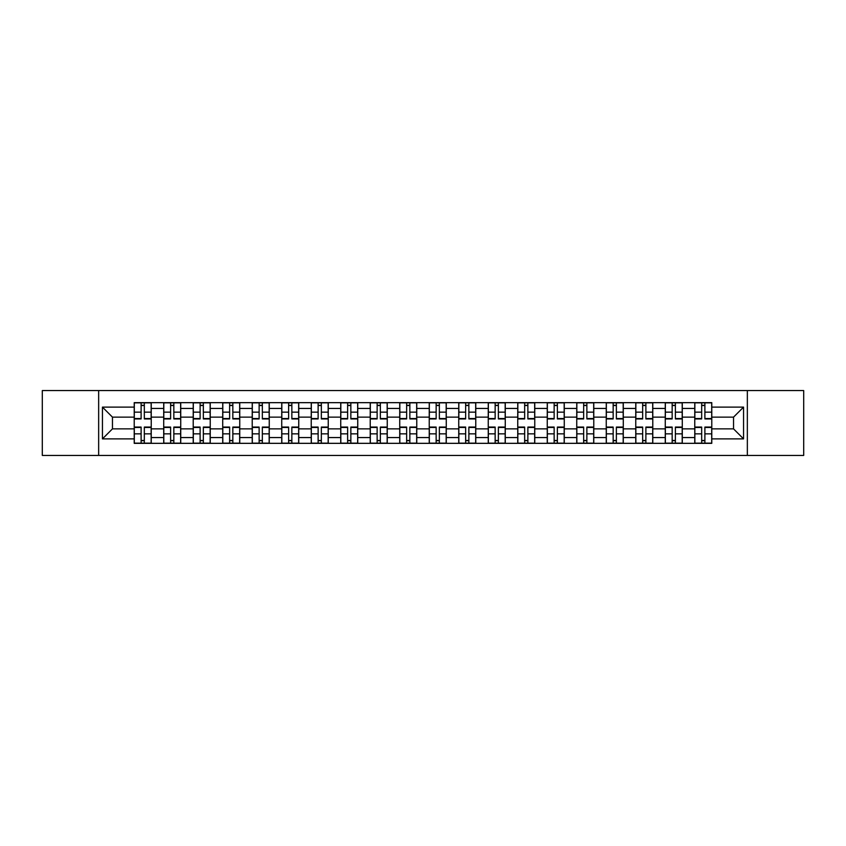 <?xml version="1.0" encoding="UTF-8"?>
<svg xmlns="http://www.w3.org/2000/svg" width="846" height="846" viewBox="0 0 846 846"><rect width="100%" height="100%" fill="white"/><g stroke="black" fill="none" stroke-linecap="round" stroke-linejoin="round"><path stroke-width="1.27" d="M747.346 455.434L803.7 455.434L803.7 390.566L42.3 390.566L42.3 455.434L747.346 455.434L747.346 390.566M163.712 443.336L163.712 408.438L151.233 408.438L151.233 443.336M151.233 408.438L151.233 402.664M163.712 408.438L163.712 402.664M180.737 402.664L180.737 443.336M193.216 443.336L193.216 402.664M210.242 402.664L210.242 443.336M222.72 443.336L222.72 402.664M239.746 402.664L239.746 443.336M252.224 443.336L252.224 402.664M269.25 402.664L269.25 443.336M281.729 443.336L281.729 402.664M298.744 402.664L298.744 443.336M311.233 443.336L311.233 402.664M328.248 402.664L328.248 443.336M340.737 443.336L340.737 402.664M357.752 402.664L357.752 443.336M370.231 443.336L370.231 402.664M387.257 402.664L387.257 443.336M399.735 443.336L399.735 402.664M416.761 402.664L416.761 443.336M429.239 443.336L429.239 402.664M446.265 402.664L446.265 443.336M458.744 443.336L458.744 402.664M475.769 402.664L475.769 443.336M488.248 443.336L488.248 402.664M505.263 402.664L505.263 443.336M517.752 443.336L517.752 402.664M534.767 402.664L534.767 443.336M547.256 443.336L547.256 402.664M564.271 402.664L564.271 443.336M576.75 443.336L576.75 402.664M593.776 402.664L593.776 443.336M606.254 443.336L606.254 402.664M623.28 402.664L623.28 443.336M635.758 443.336L635.758 402.664M652.784 402.664L652.784 443.336M665.263 443.336L665.263 402.664M682.288 402.664L682.288 443.336M694.767 443.336L694.767 402.664M694.767 428.859L682.288 428.859M665.263 428.859L652.784 428.859M635.758 428.859L623.28 428.859M606.254 428.859L593.776 428.859M576.75 428.859L564.271 428.859M547.256 428.859L534.767 428.859M517.752 428.859L505.263 428.859M488.248 428.859L475.769 428.859M458.744 428.859L446.265 428.859M429.239 428.859L416.761 428.859M399.735 428.859L387.257 428.859M370.231 428.859L357.752 428.859M340.737 428.859L328.248 428.859M311.233 428.859L298.744 428.859M281.729 428.859L269.25 428.859M252.224 428.859L239.746 428.859M222.72 428.859L210.242 428.859M193.216 428.859L180.737 428.859M163.712 428.859L151.233 428.859M694.767 417.141L682.288 417.141M665.263 417.141L652.784 417.141M635.758 417.141L623.28 417.141M606.254 417.141L593.776 417.141M576.75 417.141L564.271 417.141M547.256 417.141L534.767 417.141M517.752 417.141L505.263 417.141M488.248 417.141L475.769 417.141M458.744 417.141L446.265 417.141M429.239 417.141L416.761 417.141M399.735 417.141L387.257 417.141M370.231 417.141L357.752 417.141M340.737 417.141L328.248 417.141M311.233 417.141L298.744 417.141M281.729 417.141L269.25 417.141M252.224 417.141L239.746 417.141M222.72 417.141L210.242 417.141M193.216 417.141L180.737 417.141M163.712 417.141L151.233 417.141M112.465 428.859L134.218 428.859L134.218 417.141L112.465 417.141L112.465 428.859L102.44 438.884L102.44 407.116L134.218 407.116L134.218 417.141M711.782 417.141L711.782 428.859L733.535 428.859L733.535 417.141L711.782 417.141L711.782 402.664L134.218 402.664L134.218 407.116M711.782 407.116L743.56 407.116L743.56 438.884L711.782 438.884L711.782 428.859M134.218 428.859L134.218 443.336L711.782 443.336L711.782 438.884M134.218 438.884L102.44 438.884M98.654 455.434L98.654 390.566M144.328 440.491L141.113 440.491M141.113 405.509L144.328 405.509M173.832 440.491L170.617 440.491M170.617 405.509L173.832 405.509M203.336 440.491L200.121 440.491M200.121 405.509L203.336 405.509M232.84 440.491L229.626 440.491M229.626 405.509L232.84 405.509M262.345 440.491L259.13 440.491M259.13 405.509L262.345 405.509M291.849 440.491L288.634 440.491M288.634 405.509L291.849 405.509M321.343 440.491L318.128 440.491M318.128 405.509L321.343 405.509M350.847 440.491L347.632 440.491M347.632 405.509L350.847 405.509M380.351 440.491L377.136 440.491M377.136 405.509L380.351 405.509M409.855 440.491L406.64 440.491M406.64 405.509L409.855 405.509M439.36 440.491L436.145 440.491M436.145 405.509L439.36 405.509M468.864 440.491L465.649 440.491M465.649 405.509L468.864 405.509M498.368 440.491L495.153 440.491M495.153 405.509L498.368 405.509M527.872 440.491L524.657 440.491M524.657 405.509L527.872 405.509M557.366 440.491L554.151 440.491M554.151 405.509L557.366 405.509M586.87 440.491L583.655 440.491M583.655 405.509L586.87 405.509M616.374 440.491L613.16 440.491M613.16 405.509L616.374 405.509M645.879 440.491L642.664 440.491M642.664 405.509L645.879 405.509M675.383 440.491L672.168 440.491M672.168 405.509L675.383 405.509M704.887 440.491L701.672 440.491M701.672 405.509L704.887 405.509M102.44 407.116L112.465 417.141M733.535 428.859L743.56 438.884M733.535 417.141L743.56 407.116M144.328 418.929L144.328 402.855L151.138 402.855L151.138 418.929L144.328 418.929M141.113 405.319L144.328 405.319M141.113 402.855L134.303 402.855L134.303 418.929L141.113 418.929L141.113 402.855L144.328 402.855M141.113 427.071L141.113 443.145L134.303 443.145L134.303 427.071L141.113 427.071M144.328 440.681L141.113 440.681M144.328 443.145L151.138 443.145L151.138 427.071L144.328 427.071L144.328 443.145L141.113 443.145M173.832 418.929L173.832 402.855L180.642 402.855L180.642 418.929L173.832 418.929M170.617 405.319L173.832 405.319M170.617 402.855L163.807 402.855L163.807 418.929L170.617 418.929L170.617 402.855L173.832 402.855M203.336 418.929L203.336 402.855L210.146 402.855L210.146 418.929L203.336 418.929M200.121 405.319L203.336 405.319M200.121 402.855L193.311 402.855L193.311 418.929L200.121 418.929L200.121 402.855L203.336 402.855M170.617 427.071L170.617 443.145L163.807 443.145L163.807 427.071L170.617 427.071M173.832 440.681L170.617 440.681M173.832 443.145L180.642 443.145L180.642 427.071L173.832 427.071L173.832 443.145L170.617 443.145M200.121 427.071L200.121 443.145L193.311 443.145L193.311 427.071L200.121 427.071M203.336 440.681L200.121 440.681M203.336 443.145L210.146 443.145L210.146 427.071L203.336 427.071L203.336 443.145L200.121 443.145M232.84 418.929L232.84 402.855L239.651 402.855L239.651 418.929L232.84 418.929M229.626 405.319L232.84 405.319M229.626 402.855L222.815 402.855L222.815 418.929L229.626 418.929L229.626 402.855L232.84 402.855M262.345 418.929L262.345 402.855L269.155 402.855L269.155 418.929L262.345 418.929M259.13 405.319L262.345 405.319M259.13 402.855L252.32 402.855L252.32 418.929L259.13 418.929L259.13 402.855L262.345 402.855M291.849 418.929L291.849 402.855L298.649 402.855L298.649 418.929L291.849 418.929M288.634 405.319L291.849 405.319M288.634 402.855L281.824 402.855L281.824 418.929L288.634 418.929L288.634 402.855L291.849 402.855M229.626 427.071L229.626 443.145L222.815 443.145L222.815 427.071L229.626 427.071M232.84 440.681L229.626 440.681M232.84 443.145L239.651 443.145L239.651 427.071L232.84 427.071L232.84 443.145L229.626 443.145M259.13 427.071L259.13 443.145L252.32 443.145L252.32 427.071L259.13 427.071M262.345 440.681L259.13 440.681M262.345 443.145L269.155 443.145L269.155 427.071L262.345 427.071L262.345 443.145L259.13 443.145M288.634 427.071L288.634 443.145L281.824 443.145L281.824 427.071L288.634 427.071M291.849 440.681L288.634 440.681M291.849 443.145L298.649 443.145L298.649 427.071L291.849 427.071L291.849 443.145L288.634 443.145M321.343 418.929L321.343 402.855L328.153 402.855L328.153 418.929L321.343 418.929M318.128 405.319L321.343 405.319M318.128 402.855L311.328 402.855L311.328 418.929L318.128 418.929L318.128 402.855L321.343 402.855M318.128 427.071L318.128 443.145L311.328 443.145L311.328 427.071L318.128 427.071M321.343 440.681L318.128 440.681M321.343 443.145L328.153 443.145L328.153 427.071L321.343 427.071L321.343 443.145L318.128 443.145M350.847 418.929L350.847 402.855L357.657 402.855L357.657 418.929L350.847 418.929M347.632 405.319L350.847 405.319M347.632 402.855L340.832 402.855L340.832 418.929L347.632 418.929L347.632 402.855L350.847 402.855M347.632 427.071L347.632 443.145L340.832 443.145L340.832 427.071L347.632 427.071M350.847 440.681L347.632 440.681M350.847 443.145L357.657 443.145L357.657 427.071L350.847 427.071L350.847 443.145L347.632 443.145M380.351 418.929L380.351 402.855L387.161 402.855L387.161 418.929L380.351 418.929M377.136 405.319L380.351 405.319M377.136 402.855L370.326 402.855L370.326 418.929L377.136 418.929L377.136 402.855L380.351 402.855M377.136 427.071L377.136 443.145L370.326 443.145L370.326 427.071L377.136 427.071M380.351 440.681L377.136 440.681M380.351 443.145L387.161 443.145L387.161 427.071L380.351 427.071L380.351 443.145L377.136 443.145M409.855 418.929L409.855 402.855L416.666 402.855L416.666 418.929L409.855 418.929M406.64 405.319L409.855 405.319M406.64 402.855L399.83 402.855L399.83 418.929L406.64 418.929L406.64 402.855L409.855 402.855M406.64 427.071L406.64 443.145L399.83 443.145L399.83 427.071L406.64 427.071M409.855 440.681L406.64 440.681M409.855 443.145L416.666 443.145L416.666 427.071L409.855 427.071L409.855 443.145L406.64 443.145M439.36 418.929L439.36 402.855L446.17 402.855L446.17 418.929L439.36 418.929M436.145 405.319L439.36 405.319M436.145 402.855L429.334 402.855L429.334 418.929L436.145 418.929L436.145 402.855L439.36 402.855M436.145 427.071L436.145 443.145L429.334 443.145L429.334 427.071L436.145 427.071M439.36 440.681L436.145 440.681M439.36 443.145L446.17 443.145L446.17 427.071L439.36 427.071L439.36 443.145L436.145 443.145M468.864 418.929L468.864 402.855L475.674 402.855L475.674 418.929L468.864 418.929M465.649 405.319L468.864 405.319M465.649 402.855L458.839 402.855L458.839 418.929L465.649 418.929L465.649 402.855L468.864 402.855M465.649 427.071L465.649 443.145L458.839 443.145L458.839 427.071L465.649 427.071M468.864 440.681L465.649 440.681M468.864 443.145L475.674 443.145L475.674 427.071L468.864 427.071L468.864 443.145L465.649 443.145M498.368 418.929L498.368 402.855L505.168 402.855L505.168 418.929L498.368 418.929M495.153 405.319L498.368 405.319M495.153 402.855L488.343 402.855L488.343 418.929L495.153 418.929L495.153 402.855L498.368 402.855M495.153 427.071L495.153 443.145L488.343 443.145L488.343 427.071L495.153 427.071M498.368 440.681L495.153 440.681M498.368 443.145L505.168 443.145L505.168 427.071L498.368 427.071L498.368 443.145L495.153 443.145M527.872 418.929L527.872 402.855L534.672 402.855L534.672 418.929L527.872 418.929M524.657 405.319L527.872 405.319M524.657 402.855L517.847 402.855L517.847 418.929L524.657 418.929L524.657 402.855L527.872 402.855M524.657 427.071L524.657 443.145L517.847 443.145L517.847 427.071L524.657 427.071M527.872 440.681L524.657 440.681M527.872 443.145L534.672 443.145L534.672 427.071L527.872 427.071L527.872 443.145L524.657 443.145M557.366 418.929L557.366 402.855L564.176 402.855L564.176 418.929L557.366 418.929M554.151 405.319L557.366 405.319M554.151 402.855L547.351 402.855L547.351 418.929L554.151 418.929L554.151 402.855L557.366 402.855M554.151 427.071L554.151 443.145L547.351 443.145L547.351 427.071L554.151 427.071M557.366 440.681L554.151 440.681M557.366 443.145L564.176 443.145L564.176 427.071L557.366 427.071L557.366 443.145L554.151 443.145M586.87 418.929L586.87 402.855L593.681 402.855L593.681 418.929L586.87 418.929M583.655 405.319L586.87 405.319M583.655 402.855L576.845 402.855L576.845 418.929L583.655 418.929L583.655 402.855L586.87 402.855M583.655 427.071L583.655 443.145L576.845 443.145L576.845 427.071L583.655 427.071M586.87 440.681L583.655 440.681M586.87 443.145L593.681 443.145L593.681 427.071L586.87 427.071L586.87 443.145L583.655 443.145M616.374 418.929L616.374 402.855L623.185 402.855L623.185 418.929L616.374 418.929M613.16 405.319L616.374 405.319M613.16 402.855L606.349 402.855L606.349 418.929L613.16 418.929L613.16 402.855L616.374 402.855M613.16 427.071L613.16 443.145L606.349 443.145L606.349 427.071L613.16 427.071M616.374 440.681L613.16 440.681M616.374 443.145L623.185 443.145L623.185 427.071L616.374 427.071L616.374 443.145L613.16 443.145M645.879 418.929L645.879 402.855L652.689 402.855L652.689 418.929L645.879 418.929M642.664 405.319L645.879 405.319M642.664 402.855L635.854 402.855L635.854 418.929L642.664 418.929L642.664 402.855L645.879 402.855M642.664 427.071L642.664 443.145L635.854 443.145L635.854 427.071L642.664 427.071M645.879 440.681L642.664 440.681M645.879 443.145L652.689 443.145L652.689 427.071L645.879 427.071L645.879 443.145L642.664 443.145M675.383 418.929L675.383 402.855L682.193 402.855L682.193 418.929L675.383 418.929M672.168 405.319L675.383 405.319M672.168 402.855L665.358 402.855L665.358 418.929L672.168 418.929L672.168 402.855L675.383 402.855M672.168 427.071L672.168 443.145L665.358 443.145L665.358 427.071L672.168 427.071M675.383 440.681L672.168 440.681M675.383 443.145L682.193 443.145L682.193 427.071L675.383 427.071L675.383 443.145L672.168 443.145M704.887 418.929L704.887 402.855L711.698 402.855L711.698 418.929L704.887 418.929M701.672 405.319L704.887 405.319M701.672 402.855L694.862 402.855L694.862 418.929L701.672 418.929L701.672 402.855L704.887 402.855M701.672 427.071L701.672 443.145L694.862 443.145L694.862 427.071L701.672 427.071M704.887 440.681L701.672 440.681M704.887 443.145L711.698 443.145L711.698 427.071L704.887 427.071L704.887 443.145L701.672 443.145M665.263 408.438L652.784 408.438M635.758 408.438L623.28 408.438M606.254 408.438L593.776 408.438M576.75 408.438L564.271 408.438M547.256 408.438L534.767 408.438M517.752 408.438L505.263 408.438M488.248 408.438L475.769 408.438M458.744 408.438L446.265 408.438M429.239 408.438L416.761 408.438M399.735 408.438L387.257 408.438M370.231 408.438L357.752 408.438M340.737 408.438L328.248 408.438M311.233 408.438L298.744 408.438M281.729 408.438L269.25 408.438M252.224 408.438L239.746 408.438M222.72 408.438L210.242 408.438M193.216 408.438L180.737 408.438M694.767 408.438L682.288 408.438M665.263 437.562L652.784 437.562M635.758 437.562L623.28 437.562M606.254 437.562L593.776 437.562M576.75 437.562L564.271 437.562M547.256 437.562L534.767 437.562M517.752 437.562L505.263 437.562M488.248 437.562L475.769 437.562M458.744 437.562L446.265 437.562M429.239 437.562L416.761 437.562M399.735 437.562L387.257 437.562M370.231 437.562L357.752 437.562M340.737 437.562L328.248 437.562M311.233 437.562L298.744 437.562M281.729 437.562L269.25 437.562M252.224 437.562L239.746 437.562M222.72 437.562L210.242 437.562M193.216 437.562L180.737 437.562M163.712 437.562L151.233 437.562M694.767 437.562L682.288 437.562M144.328 418.537L151.138 418.537M144.328 412.15L151.138 412.15M134.303 418.537L141.113 418.537M134.303 412.15L141.113 412.15M141.113 427.463L134.303 427.463M141.113 433.85L134.303 433.85M151.138 427.463L144.328 427.463M151.138 433.85L144.328 433.85M173.832 418.537L180.642 418.537M173.832 412.15L180.642 412.15M163.807 418.537L170.617 418.537M163.807 412.15L170.617 412.15M203.336 418.537L210.146 418.537M203.336 412.15L210.146 412.15M193.311 418.537L200.121 418.537M193.311 412.15L200.121 412.15M170.617 427.463L163.807 427.463M170.617 433.85L163.807 433.85M180.642 427.463L173.832 427.463M180.642 433.85L173.832 433.85M200.121 427.463L193.311 427.463M200.121 433.85L193.311 433.85M210.146 427.463L203.336 427.463M210.146 433.85L203.336 433.85M232.84 418.537L239.651 418.537M232.84 412.15L239.651 412.15M222.815 418.537L229.626 418.537M222.815 412.15L229.626 412.15M262.345 418.537L269.155 418.537M262.345 412.15L269.155 412.15M252.32 418.537L259.13 418.537M252.32 412.15L259.13 412.15M291.849 418.537L298.649 418.537M291.849 412.15L298.649 412.15M281.824 418.537L288.634 418.537M281.824 412.15L288.634 412.15M229.626 427.463L222.815 427.463M229.626 433.85L222.815 433.85M239.651 427.463L232.84 427.463M239.651 433.85L232.84 433.85M259.13 427.463L252.32 427.463M259.13 433.85L252.32 433.85M269.155 427.463L262.345 427.463M269.155 433.85L262.345 433.85M288.634 427.463L281.824 427.463M288.634 433.85L281.824 433.85M298.649 427.463L291.849 427.463M298.649 433.85L291.849 433.85M321.343 418.537L328.153 418.537M321.343 412.15L328.153 412.15M311.328 418.537L318.128 418.537M311.328 412.15L318.128 412.15M318.128 427.463L311.328 427.463M318.128 433.85L311.328 433.85M328.153 427.463L321.343 427.463M328.153 433.85L321.343 433.85M350.847 418.537L357.657 418.537M350.847 412.15L357.657 412.15M340.832 418.537L347.632 418.537M340.832 412.15L347.632 412.15M347.632 427.463L340.832 427.463M347.632 433.85L340.832 433.85M357.657 427.463L350.847 427.463M357.657 433.85L350.847 433.85M380.351 418.537L387.161 418.537M380.351 412.15L387.161 412.15M370.326 418.537L377.136 418.537M370.326 412.15L377.136 412.15M377.136 427.463L370.326 427.463M377.136 433.85L370.326 433.85M387.161 427.463L380.351 427.463M387.161 433.85L380.351 433.85M409.855 418.537L416.666 418.537M409.855 412.15L416.666 412.15M399.83 418.537L406.64 418.537M399.83 412.15L406.64 412.15M406.64 427.463L399.83 427.463M406.64 433.85L399.83 433.85M416.666 427.463L409.855 427.463M416.666 433.85L409.855 433.85M439.36 418.537L446.17 418.537M439.36 412.15L446.17 412.15M429.334 418.537L436.145 418.537M429.334 412.15L436.145 412.15M436.145 427.463L429.334 427.463M436.145 433.85L429.334 433.85M446.17 427.463L439.36 427.463M446.17 433.85L439.36 433.85M468.864 418.537L475.674 418.537M468.864 412.15L475.674 412.15M458.839 418.537L465.649 418.537M458.839 412.15L465.649 412.15M465.649 427.463L458.839 427.463M465.649 433.85L458.839 433.85M475.674 427.463L468.864 427.463M475.674 433.85L468.864 433.85M498.368 418.537L505.168 418.537M498.368 412.15L505.168 412.15M488.343 418.537L495.153 418.537M488.343 412.15L495.153 412.15M495.153 427.463L488.343 427.463M495.153 433.85L488.343 433.85M505.168 427.463L498.368 427.463M505.168 433.85L498.368 433.85M527.872 418.537L534.672 418.537M527.872 412.15L534.672 412.15M517.847 418.537L524.657 418.537M517.847 412.15L524.657 412.15M524.657 427.463L517.847 427.463M524.657 433.85L517.847 433.85M534.672 427.463L527.872 427.463M534.672 433.85L527.872 433.85M557.366 418.537L564.176 418.537M557.366 412.15L564.176 412.15M547.351 418.537L554.151 418.537M547.351 412.15L554.151 412.15M554.151 427.463L547.351 427.463M554.151 433.85L547.351 433.85M564.176 427.463L557.366 427.463M564.176 433.85L557.366 433.85M586.87 418.537L593.681 418.537M586.87 412.15L593.681 412.15M576.845 418.537L583.655 418.537M576.845 412.15L583.655 412.15M583.655 427.463L576.845 427.463M583.655 433.85L576.845 433.85M593.681 427.463L586.87 427.463M593.681 433.85L586.87 433.85M616.374 418.537L623.185 418.537M616.374 412.15L623.185 412.15M606.349 418.537L613.16 418.537M606.349 412.15L613.16 412.15M613.16 427.463L606.349 427.463M613.16 433.85L606.349 433.85M623.185 427.463L616.374 427.463M623.185 433.85L616.374 433.85M645.879 418.537L652.689 418.537M645.879 412.15L652.689 412.15M635.854 418.537L642.664 418.537M635.854 412.15L642.664 412.15M642.664 427.463L635.854 427.463M642.664 433.85L635.854 433.85M652.689 427.463L645.879 427.463M652.689 433.85L645.879 433.85M675.383 418.537L682.193 418.537M675.383 412.15L682.193 412.15M665.358 418.537L672.168 418.537M665.358 412.15L672.168 412.15M672.168 427.463L665.358 427.463M672.168 433.85L665.358 433.85M682.193 427.463L675.383 427.463M682.193 433.85L675.383 433.85M704.887 418.537L711.698 418.537M704.887 412.15L711.698 412.15M694.862 418.537L701.672 418.537M694.862 412.15L701.672 412.15M701.672 427.463L694.862 427.463M701.672 433.85L694.862 433.85M711.698 427.463L704.887 427.463M711.698 433.85L704.887 433.85"/></g></svg>
